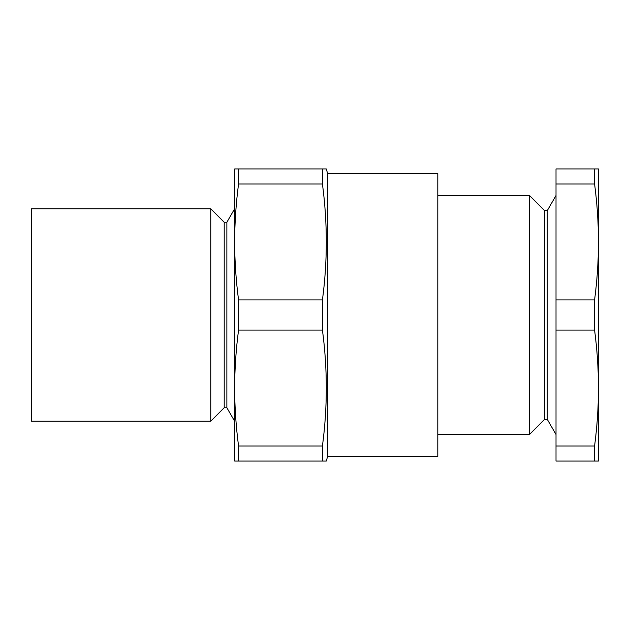 <?xml version="1.0" encoding="UTF-8"?>
<svg xmlns="http://www.w3.org/2000/svg" width="630" height="630" viewBox="0 0 630 630"><rect width="100%" height="100%" fill="white"/><g stroke="black" fill="none" stroke-linecap="round" stroke-linejoin="round"><path stroke-width="0.94" d="M327.592 173.596L327.592 456.403L437.795 456.403L437.795 173.596L327.592 173.596L326.348 168.95L322.434 168.95L322.434 184.007L238.557 184.007L238.557 168.95L234.643 168.95L234.643 241.975C234.707 222.65 236.014 203.332 238.557 184.007M327.592 456.403L326.348 461.05L322.434 461.05L322.434 445.993C327.608 407.35 327.608 368.707 322.434 330.065L322.434 299.935C327.608 261.293 327.608 222.65 322.434 184.007M31.5 208.782L31.5 421.218L210.751 421.218L210.751 208.782L31.5 208.782M226.871 407.752L224.217 407.752L224.217 222.248L226.871 222.248L226.871 407.752L234.643 421.218M322.434 461.05L234.643 461.05L234.643 388.041C234.707 368.707 236.014 349.382 238.557 330.065L238.557 299.935C236.014 280.618 234.707 261.293 234.643 241.975L234.643 388.025C234.707 407.35 236.014 426.667 238.557 445.993L322.434 445.993M226.871 222.248L234.643 208.782M224.217 222.248L210.751 208.782M224.217 407.752L210.751 421.218M544.611 210.656L544.611 419.344L529.46 434.495L529.46 195.505L544.611 210.656L547.265 210.656L547.265 419.344L556.014 434.495M544.611 419.344L547.265 419.344M547.265 210.656L556.014 195.505M437.795 434.495L529.46 434.495M437.795 195.505L529.46 195.505M594.586 168.95L594.586 184.007C597.138 203.332 598.437 222.65 598.5 241.975L598.5 168.95L556.014 168.95L556.014 461.05L598.5 461.05L598.5 388.025C598.437 407.35 597.138 426.667 594.586 445.993L556.014 445.993M594.586 184.007L556.014 184.007M594.586 299.935L594.586 330.065C597.138 349.382 598.437 368.707 598.5 388.025L598.5 241.975C598.437 261.293 597.138 280.618 594.586 299.935L556.014 299.935M594.586 330.065L556.014 330.065M594.586 445.993L594.586 461.05M322.434 168.95L238.557 168.95M322.434 299.935L238.557 299.935M322.434 330.065L238.557 330.065M238.557 461.05L238.557 445.993"/></g></svg>
